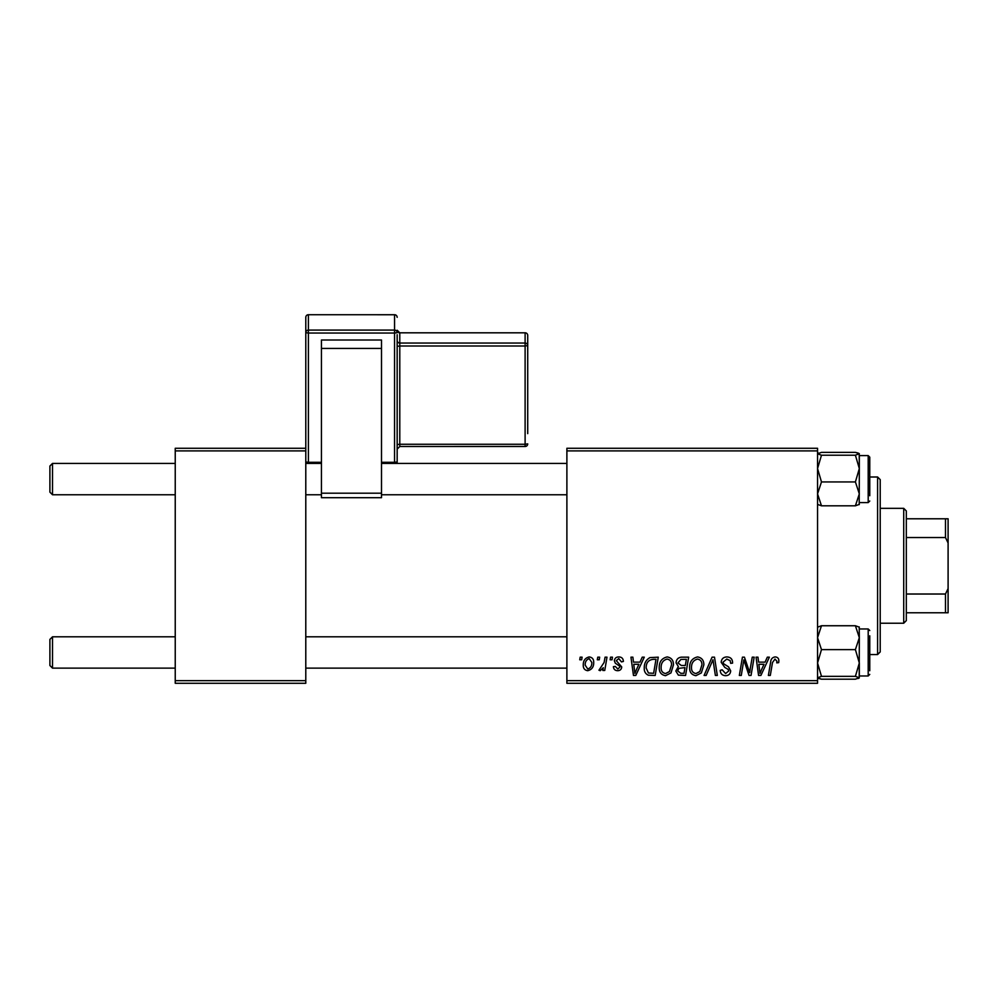 <?xml version="1.0" encoding="UTF-8"?>
<svg xmlns="http://www.w3.org/2000/svg" width="998" height="998" viewBox="0 0 998 998"><rect width="100%" height="100%" fill="white"/><g stroke="black" fill="none" stroke-linecap="round" stroke-linejoin="round"><path stroke-width="1.5" d="M566.889 448.277L817.549 448.277L817.549 450.896L566.889 450.896L566.889 448.277M659.229 667.537C659.191 661.736 661.849 658.193 667.188 656.934C671.405 657.694 673.488 660.327 673.463 664.83L670.968 672.926L665.541 675.683C661.2 674.885 659.092 672.178 659.229 667.537M639.98 662.148L642.225 657.171L644.284 657.171L635.788 675.446L633.468 675.446L630.961 657.171L632.882 657.171L633.493 662.148L639.98 662.148M775.122 656.934C777.604 657.083 778.852 658.43 778.852 660.963L778.69 662.622L776.781 662.859L776.955 661.275L774.997 659.067L772.502 662.497L770.306 675.446L768.385 675.446L770.643 662.048C770.868 659.079 772.365 657.37 775.122 656.934M721.18 662.298C721.517 658.88 723.425 657.083 726.906 656.934C730.748 657.133 732.632 659.191 732.569 663.109L730.673 663.333L730.187 660.639L726.781 659.067L723.076 662.123L723.562 663.72L728.515 666.839L730.673 670.831C730.436 673.962 728.727 675.571 725.558 675.683C722.253 675.484 720.469 673.712 720.219 670.382L722.128 669.795L725.621 673.55L728.777 670.943L728.066 669.309L724.785 667.413L721.18 662.298M704.089 675.446L712.073 657.171L714.506 657.171L717.3 675.446L715.379 675.446L712.984 659.778L706.135 675.446L704.089 675.446M689.606 667.537C689.568 661.736 692.225 658.193 697.577 656.934C701.781 657.694 703.877 660.327 703.852 664.83L701.345 672.926L695.918 675.683C691.589 674.885 689.481 672.178 689.606 667.537M579.738 659.778L580.175 657.171L582.084 657.171L581.684 659.778L579.738 659.778M566.889 680.661L817.549 680.661L817.549 683.281L566.889 683.281L566.889 450.896M817.549 680.661L817.549 450.896M676.083 662.847C676.307 659.478 678.054 657.582 681.335 657.171L688.657 657.171L685.564 675.446L678.353 675.135L675.833 671.005L678.353 666.539L676.083 662.847M765.067 662.148L767.312 657.171L769.371 657.171L760.888 675.446L758.567 675.446L756.06 657.171L757.969 657.171L758.58 662.148L765.067 662.148M750.296 668.323L752.255 657.171L754.176 657.171L751.045 675.446L749.049 675.446L743.809 659.928L741.277 675.446L739.343 675.446L742.437 657.171L744.433 657.171L749.71 672.652L750.296 668.323M618.847 656.934C621.742 657.046 623.251 658.543 623.376 661.437L621.48 661.911L618.76 658.593L616.265 660.626L621.717 666.914C621.505 669.321 620.182 670.581 617.737 670.693C615.08 670.631 613.633 669.284 613.408 666.664L615.304 666.427L617.824 669.034L619.82 667.2L619.633 666.128L615.317 663.196L614.356 660.776C614.718 658.231 616.215 656.958 618.847 656.934M649.935 657.607L658.268 657.171L655.187 675.446L648.301 675.209C645.382 673.787 644.047 671.367 644.271 667.961C644.159 663.296 646.043 659.84 649.935 657.607M583.269 665.142C583.144 660.688 585.127 657.944 589.194 656.934C592.201 657.333 593.698 659.092 593.71 662.223C593.885 666.864 591.889 669.683 587.697 670.693C584.653 670.207 583.181 668.361 583.269 665.142M597.303 659.778L597.74 657.171L599.648 657.171L599.249 659.778L597.303 659.778M604.102 662.485L605.062 657.171L606.996 657.171L604.751 670.456L602.817 670.456L603.303 667.712L600.222 670.693L598.937 670.219L604.102 662.485M610.127 659.778L610.564 657.171L612.46 657.171L612.061 659.778L610.127 659.778M175.236 448.277L305.787 448.277L305.787 450.896L175.236 450.896L175.236 448.277M305.787 680.661L305.787 683.281L175.236 683.281L175.236 680.661L305.787 680.661L305.787 450.896M175.236 680.661L175.236 450.896M684.004 673.301L684.965 667.612L678.79 668.361L677.742 670.918L680.748 673.301L684.004 673.301M685.327 665.479L686.375 659.304L680.935 659.404L677.979 662.909L681.297 665.479L685.327 665.479M699.848 671.517L701.943 664.743C701.968 661.524 700.459 659.641 697.44 659.067C693.373 660.289 691.389 663.183 691.502 667.749C691.427 671.018 692.924 672.951 695.98 673.55L699.848 671.517M761.499 669.708L764.031 664.281L758.842 664.281L759.989 673.438L761.499 669.708M636.412 669.708L638.932 664.281L633.755 664.281L634.89 673.438L636.412 669.708M653.628 673.301L655.985 659.304L653.553 659.304C648.513 659.765 646.055 662.697 646.168 668.074L648.463 673.001L653.628 673.301M669.471 671.517L671.567 664.743C671.592 661.524 670.082 659.641 667.051 659.067C662.984 660.289 661.013 663.183 661.125 667.749C661.05 671.018 662.535 672.951 665.604 673.55L669.471 671.517M587.785 669.034C590.654 667.986 591.989 665.778 591.814 662.423L589.169 658.593C586.387 659.69 585.053 661.874 585.165 665.142L587.785 669.034M49.9 665.516L49.9 639.406L52.507 636.799L52.507 668.136L49.9 665.516M566.889 636.799L305.787 636.799M175.236 636.799L52.507 636.799M566.889 668.136L305.787 668.136M175.236 668.136L52.507 668.136M52.507 494.759L49.9 492.151L49.9 466.041L52.507 463.421L52.507 494.759L175.236 494.759M305.787 494.759L321.443 494.759M381.498 494.759L566.889 494.759M52.507 463.421L175.236 463.421M305.787 463.421L321.443 463.421M381.498 463.421L566.889 463.421M818.647 678.49L821.479 679.189L817.549 677.767L821.479 676.345L855.398 676.345L859.328 677.767L858.255 678.49M821.479 676.345L817.549 662.984L821.479 649.623L817.549 637.685L821.479 625.746L855.398 625.746L859.328 637.685L859.203 626.931M869.769 635.826L869.769 670.743M821.479 649.623L855.398 649.623L859.328 662.984L859.328 675.97L868.198 675.97L868.198 628.965L859.328 628.965M859.203 678.004L859.328 637.685L855.398 649.623M821.479 625.746L817.549 627.168M859.328 627.168L855.398 625.746M821.479 679.189L855.398 679.189L859.328 677.767M859.328 662.984L855.398 676.345M817.549 504.389L821.479 505.811L817.549 493.873L821.479 481.934L855.398 481.934L859.328 493.873L855.398 505.811L859.328 504.389M821.479 481.934L817.549 468.573L821.479 455.213L817.549 453.791L821.479 452.368L855.398 452.368L859.328 453.678L855.398 455.213L859.328 468.573L855.398 481.934M859.203 453.554L859.328 468.573L859.328 455.587L868.198 455.587L869.769 457.159L869.769 495.732M869.769 459.13L869.769 460.814M821.479 455.213L855.398 455.213M817.549 453.791L818.622 453.067M821.479 505.811L855.398 505.811M859.203 504.626L859.328 468.573M858.23 453.067L855.398 452.368M877.604 477.007L880.211 479.614L880.211 651.944L877.604 654.551L877.604 477.007L869.769 477.007M877.604 654.551L869.769 654.551M903.714 508.331L906.321 510.951L906.321 620.606L903.714 623.226L903.714 508.331L880.211 508.331M906.321 518.785L948.1 518.785L948.1 612.772L945.493 612.772L945.493 594.022L948.1 588.546M906.321 594.022L945.493 594.022M948.1 543.012L945.493 537.535L945.493 518.785M906.321 537.535L945.493 537.535M906.321 612.772L945.493 612.772M397.167 446.605L397.167 432.92M397.167 334.679L397.167 461.949L394.559 462.311L394.559 333.045L308.394 333.045L308.394 462.311L321.443 462.311M321.443 340.006L381.498 340.006L381.498 348.414L321.443 348.414L321.443 340.006M321.443 497.64L321.443 493.199L381.498 493.199L381.498 348.414M381.498 493.199L381.498 497.64M321.443 493.199L321.443 348.414M305.787 448.277L305.787 317.339A2.607 2.582 180 0 1 308.394 314.744L308.394 330.089L394.559 330.089L394.559 314.744L308.394 314.719L394.559 314.744A2.607 2.582 180 0 1 397.167 317.339A2.607 2.607 0 0 0 394.559 314.719M525.11 332.821L399.786 332.821L399.786 343.05L525.11 343.05L525.11 332.821A2.607 2.582 0 0 1 527.717 335.403L527.717 433.643M859.328 502.593L868.198 502.593L868.198 455.587M381.498 462.311L394.559 462.311L394.559 463.421M525.11 345.994L399.786 345.994L399.786 444.247L525.11 444.247L525.11 345.994L527.717 345.632A2.607 2.582 180 0 0 525.11 343.05L525.11 345.994M527.717 443.873A2.607 2.607 0 0 1 525.11 446.493L525.11 444.247L527.717 443.873A2.607 2.582 180 0 1 525.11 446.468L399.786 446.493L399.786 444.247L397.167 444.609M399.786 332.821L399.786 332.821A2.607 2.582 0 0 1 397.167 330.238L399.786 332.796L525.11 332.796A2.607 2.607 0 0 1 527.717 335.403M397.167 346.368L399.786 345.994L399.786 343.05A2.607 2.582 180 0 1 397.167 340.468M396.705 463.421A2.607 2.582 180 0 0 397.167 461.949A2.607 2.607 0 0 1 396.705 463.421M397.167 332.683A2.607 2.582 180 0 0 394.559 330.089L394.559 333.045L397.167 332.683M308.394 463.421L308.394 462.311L305.787 461.949A2.607 2.582 180 0 0 306.249 463.421A2.607 2.607 0 0 1 305.787 461.949M308.394 330.089A2.607 2.582 180 0 0 305.787 332.683L308.394 333.045L308.394 330.089M868.198 675.97L869.769 674.399M868.198 628.965L869.769 630.536M868.198 502.593L869.769 501.021M903.714 623.226L880.211 623.226M381.498 497.69L321.443 497.69M525.11 446.493L399.786 446.493L397.167 449.1M308.394 314.719A2.607 2.607 0 0 0 305.787 317.339"/></g></svg>

